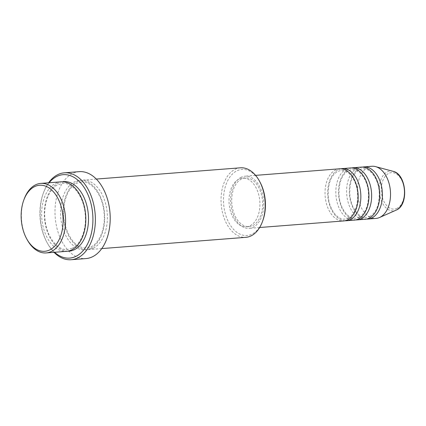 <?xml version="1.0" encoding="UTF-8"?>
<svg xmlns="http://www.w3.org/2000/svg" width="426" height="426" viewBox="0 0 426 426"><rect width="100%" height="100%" fill="white"/><g stroke="black" fill="none" stroke-linecap="round" stroke-linejoin="round"><path stroke-width="0.32" stroke-dasharray="2.13 1.6" d="M339.549 168.802A26.151 16.492 -94.5 0 0 335.55 169.931A26.151 16.492 -94.5 0 0 325.528 199.395A26.151 16.492 -94.5 0 0 343.622 220.95M340.906 168.787A26.151 16.492 -94.5 0 0 338.249 169.718A26.151 16.492 -94.5 0 0 328.068 198.127A26.151 16.492 -94.5 0 0 344.964 220.759M350.342 167.961A26.151 16.492 -94.5 0 0 346.343 169.085A26.151 16.492 -94.5 0 0 336.316 198.553A26.151 16.492 -94.5 0 0 354.416 220.109M351.695 167.945A26.151 16.492 -94.5 0 0 349.043 168.877A26.151 16.492 -94.5 0 0 338.862 197.286A26.151 16.492 -94.5 0 0 355.758 219.912M361.131 167.12A26.151 16.492 -94.5 0 0 357.137 168.243A26.151 16.492 -94.5 0 0 347.11 197.712A26.151 16.492 -94.5 0 0 365.204 219.262M362.489 167.099A26.151 16.492 -94.5 0 0 359.832 168.03A26.151 16.492 -94.5 0 0 349.65 196.439A26.151 16.492 -94.5 0 0 366.552 219.07M27.243 239.817A34.868 21.992 85.5 0 1 24.074 199.304M262.895 220.386A33.127 20.89 85.5 0 1 252.112 234.066A33.127 20.89 85.5 0 1 224.917 212.201A33.127 20.89 85.5 0 1 236.819 170.863A33.127 20.89 85.5 0 1 259.887 181.897M240.402 167.807A34.868 21.992 -94.5 0 0 235.067 169.308A34.868 21.992 -94.5 0 0 221.701 208.596A34.868 21.992 -94.5 0 0 245.834 237.335M49.15 182.749A41.844 26.391 -94.5 0 0 43.127 193.739A41.844 26.391 -94.5 0 0 46.929 242.357A41.844 26.391 -94.5 0 0 54.581 252.277M54.033 252.32A43.585 27.488 85.5 0 1 47.462 243.331A43.585 27.488 85.5 0 1 43.505 192.69A43.585 27.488 85.5 0 1 48.596 182.791M60.993 181.822A34.868 21.992 -94.5 0 0 55.662 183.324A34.868 21.992 -94.5 0 0 42.296 222.612A34.868 21.992 -94.5 0 0 66.429 251.351M93.342 248.166A34.868 21.992 -94.5 0 0 106.708 208.873A34.868 21.992 -94.5 0 0 82.58 180.139A34.868 21.992 -94.5 0 0 77.244 181.636A34.868 21.992 -94.5 0 0 63.879 220.929A34.868 21.992 -94.5 0 0 88.012 249.663A34.868 21.992 -94.5 0 0 93.342 248.166M241.127 177.307A26.151 16.492 -94.5 0 0 231.1 206.775A26.151 16.492 -94.5 0 0 249.199 228.325A26.151 16.492 -94.5 0 0 253.198 227.202A26.151 16.492 -94.5 0 0 263.225 197.733A26.151 16.492 -94.5 0 0 245.126 176.183A26.151 16.492 -94.5 0 0 241.127 177.307M241.531 178.968A24.41 15.395 -94.5 0 0 232.17 206.472A24.41 15.395 -94.5 0 0 249.066 226.589A24.41 15.395 -94.5 0 0 252.799 225.54A24.41 15.395 -94.5 0 0 262.155 198.037A24.41 15.395 -94.5 0 0 245.264 177.919A24.41 15.395 -94.5 0 0 241.531 178.968M238.832 179.181A24.41 15.395 -94.5 0 0 229.476 206.685A24.41 15.395 -94.5 0 0 246.366 226.797A24.41 15.395 -94.5 0 0 250.099 225.748A24.41 15.395 -94.5 0 0 259.455 198.244A24.41 15.395 -94.5 0 0 242.564 178.132A24.41 15.395 -94.5 0 0 238.832 179.181M79.199 171.657A43.585 27.488 -94.5 0 0 72.537 173.531A43.585 27.488 -94.5 0 0 55.827 222.644A43.585 27.488 -94.5 0 0 85.993 258.566M371.925 166.273A26.151 16.492 -94.5 0 0 367.926 167.402A26.151 16.492 -94.5 0 0 357.899 196.865A26.151 16.492 -94.5 0 0 375.998 218.421M397.064 208.303A18.275 11.523 85.5 0 1 382.063 196.242A18.275 11.523 85.5 0 1 388.629 173.441A18.275 11.523 85.5 0 1 403.63 185.502A18.275 11.523 85.5 0 1 397.064 208.303M393.06 171.316A19.958 12.588 -94.5 0 0 387.239 171.912A19.958 12.588 -94.5 0 0 380.003 196.53A19.958 12.588 -94.5 0 0 396.095 210.156M67.771 251.18A34.868 21.992 85.5 0 1 44.837 221.344A34.868 21.992 85.5 0 1 58.362 183.111A34.868 21.992 85.5 0 1 62.35 181.785M90.642 248.374A34.868 21.992 -94.5 0 0 103.172 204.863A34.868 21.992 -94.5 0 0 74.55 181.849A34.868 21.992 -94.5 0 0 62.02 225.359A34.868 21.992 -94.5 0 0 90.642 248.374M348.196 218.16C354.863 214.182 358.005 205.976 357.638 193.542C356.823 180.145 348.18 169.308 341.034 170.437L337.68 171.385C331.013 175.363 327.866 183.569 328.238 195.997C329.048 209.4 337.69 220.231 344.836 219.108L348.196 218.16M358.985 217.313C365.652 213.335 368.799 205.13 368.426 192.701C367.617 179.298 358.969 168.467 351.828 169.596L348.468 170.544C341.801 174.522 338.654 182.722 339.027 195.156C339.836 208.559 348.484 219.39 355.63 218.261L358.985 217.313M369.779 216.472C376.446 212.494 379.593 204.288 379.22 191.86C378.405 178.457 369.763 167.626 362.617 168.749L359.262 169.697C352.595 173.675 349.448 181.881 349.821 194.315C350.63 207.712 359.272 218.543 366.419 217.42L369.779 216.472M46.929 242.357L47.462 243.331M43.127 193.739L43.505 192.69M72.329 248.182C80.743 244.386 86.776 229.412 85.195 214.273C83.911 196.466 72.463 182.024 62.478 183.457L57.792 184.778C49.379 188.574 43.346 203.548 44.927 218.692C46.205 236.499 57.659 250.941 67.638 249.508L72.329 248.182M81.366 181.982L76.675 183.302C66.813 187.589 60.71 207.201 64.89 224.087C69.385 239.992 76.595 247.975 86.526 248.033L91.217 246.707C99.625 242.911 105.659 227.937 104.077 212.798C102.799 194.991 91.345 180.549 81.366 181.982M259.658 227.511L249.199 228.325M249.066 226.589L246.366 226.797M101.755 248.592L88.012 249.663M96.324 179.064L82.58 180.139M245.264 177.919L242.564 178.132M255.579 175.363L245.126 176.183"/><path stroke-width="0.64" d="M259.658 227.511L343.622 220.95A26.151 16.492 -94.5 0 0 347.621 219.827A26.151 16.492 -94.5 0 0 357.648 190.358A26.151 16.492 -94.5 0 0 339.549 168.802L255.579 175.363M344.964 220.759A26.151 16.492 -94.5 0 0 346.322 220.737A26.151 16.492 -94.5 0 0 350.321 219.614A26.151 16.492 -94.5 0 0 360.348 190.145A26.151 16.492 -94.5 0 0 342.248 168.595A26.151 16.492 -94.5 0 0 340.906 168.787M346.322 220.737L354.416 220.109A26.151 16.492 -94.5 0 0 358.415 218.98A26.151 16.492 -94.5 0 0 368.442 189.511A26.151 16.492 -94.5 0 0 350.342 167.961L342.248 168.595M355.758 219.912A26.151 16.492 -94.5 0 0 357.116 219.896A26.151 16.492 -94.5 0 0 361.11 218.772A26.151 16.492 -94.5 0 0 371.137 189.304A26.151 16.492 -94.5 0 0 353.037 167.748A26.151 16.492 -94.5 0 0 351.695 167.945M357.116 219.896L365.204 219.262A26.151 16.492 -94.5 0 0 369.204 218.139A26.151 16.492 -94.5 0 0 379.231 188.67A26.151 16.492 -94.5 0 0 361.131 167.12L353.037 167.748M366.552 219.07A26.151 16.492 -94.5 0 0 367.904 219.055A26.151 16.492 -94.5 0 0 371.903 217.926A26.151 16.492 -94.5 0 0 381.93 188.457A26.151 16.492 -94.5 0 0 363.831 166.907A26.151 16.492 -94.5 0 0 362.489 167.099M34.485 186.673A33.127 20.89 -94.5 0 0 23.696 200.353A33.127 20.89 -94.5 0 0 26.705 238.842A33.127 20.89 -94.5 0 0 49.773 249.876A33.127 20.89 -94.5 0 0 61.674 208.538A33.127 20.89 -94.5 0 0 34.485 186.673M23.696 200.353L24.074 199.304A34.868 21.992 85.5 0 1 35.433 184.905A34.868 21.992 85.5 0 1 40.763 183.404A34.868 21.992 85.5 0 1 64.896 212.143A34.868 21.992 85.5 0 1 51.525 251.431A34.868 21.992 85.5 0 1 46.194 252.932A34.868 21.992 85.5 0 1 27.243 239.817L26.705 238.842M101.755 248.592L245.834 237.335A34.868 21.992 -94.5 0 0 251.164 235.834A34.868 21.992 -94.5 0 0 262.517 221.435A34.868 21.992 -94.5 0 0 259.354 180.922A34.868 21.992 -94.5 0 0 240.402 167.807L96.324 179.064M54.581 252.277A41.844 26.391 -94.5 0 0 76.068 256.292A41.844 26.391 -94.5 0 0 91.1 204.081A41.844 26.391 -94.5 0 0 56.754 176.46A41.844 26.391 -94.5 0 0 49.15 182.749M48.596 182.791A43.585 27.488 85.5 0 1 57.696 174.692A43.585 27.488 85.5 0 1 64.363 172.818A43.585 27.488 85.5 0 1 94.529 208.74A43.585 27.488 85.5 0 1 77.82 257.852A43.585 27.488 85.5 0 1 71.153 259.727A43.585 27.488 85.5 0 1 54.033 252.32M46.194 252.932L66.429 251.351A34.868 21.992 -94.5 0 0 71.76 249.849A34.868 21.992 -94.5 0 0 85.125 210.561A34.868 21.992 -94.5 0 0 60.993 181.822L40.763 183.404M71.153 259.727L85.993 258.566A43.585 27.488 -94.5 0 0 92.655 256.692A43.585 27.488 -94.5 0 0 109.365 207.579A43.585 27.488 -94.5 0 0 79.199 171.657L64.363 172.818M367.904 219.055L375.998 218.421A26.151 16.492 -94.5 0 0 379.529 217.516A26.151 16.492 -94.5 0 0 379.997 217.297A26.151 16.492 -94.5 0 0 390.37 190.672A26.151 16.492 -94.5 0 0 375.556 166.619A26.151 16.492 -94.5 0 0 371.925 166.273L363.831 166.907M259.354 180.922L259.887 181.897A33.127 20.89 85.5 0 1 262.895 220.386L262.517 221.435M393.06 171.316C406.431 173.989 409.114 204.666 396.494 209.97L396.095 210.156A19.958 12.588 -94.5 0 0 396.452 209.991A19.958 12.588 -94.5 0 0 404.37 189.671A19.958 12.588 -94.5 0 0 393.06 171.316L375.556 166.619M62.35 181.785A34.868 21.992 85.5 0 1 87.649 209.299A34.868 21.992 85.5 0 1 74.454 249.641A34.868 21.992 85.5 0 1 67.771 251.18M396.095 210.156L379.529 217.516"/></g></svg>

